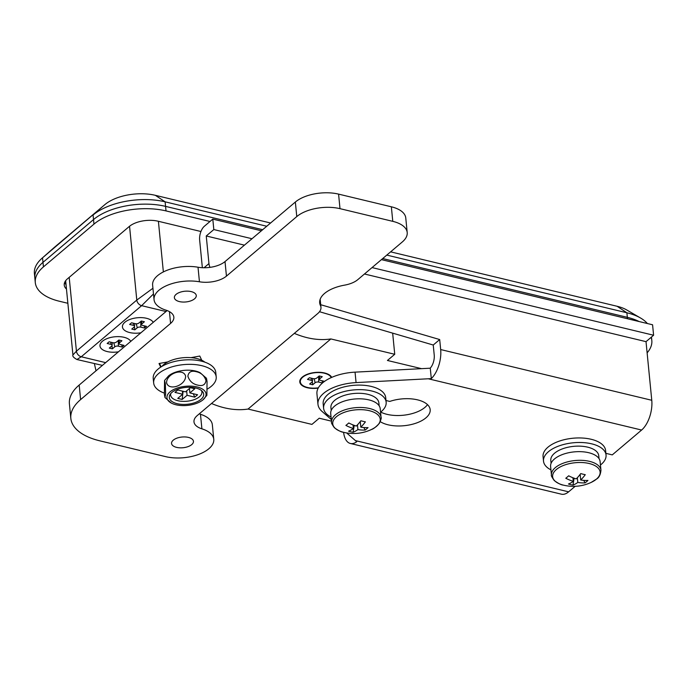 <?xml version="1.0" encoding="UTF-8"?>
<svg xmlns="http://www.w3.org/2000/svg" width="688" height="688" viewBox="0 0 688 688"><rect width="100%" height="100%" fill="white"/><g stroke="black" fill="none" stroke-linecap="round" stroke-linejoin="round"><path stroke-width="1.03" d="M129.654 332.545A15.712 7.688 -5.6 0 1 122.576 325.476A15.712 7.688 -5.6 0 1 133.67 318.338A15.712 7.688 -5.6 0 1 141.023 317.615A15.712 7.688 -5.6 0 1 146.492 318.286A15.712 7.688 -5.6 0 1 153.226 322.354A15.712 7.688 -5.6 0 0 146.492 318.286A15.712 7.688 -5.6 0 0 141.023 317.615A15.712 7.688 -5.6 0 0 133.67 318.338A15.712 7.688 -5.6 0 0 122.576 325.476A15.712 7.688 -5.6 0 0 129.654 332.545A15.712 7.688 -5.6 0 0 140.902 332.794A15.712 7.688 -5.6 0 1 129.654 332.545M124.038 337.301A15.712 7.688 -5.6 0 1 130.772 341.368A15.712 7.688 -5.6 0 0 118.56 336.63A15.712 7.688 -5.6 0 1 124.038 337.301M118.439 351.809A15.712 7.688 -5.6 0 1 107.19 351.559A15.712 7.688 -5.6 0 1 100.121 344.49A15.712 7.688 -5.6 0 1 111.207 337.352A15.712 7.688 -5.6 0 1 118.56 336.63A15.712 7.688 -5.6 0 0 111.207 337.352A15.712 7.688 -5.6 0 0 102.417 341.257A15.712 7.688 -5.6 0 0 102.624 349.702A15.712 7.688 -5.6 0 0 118.439 351.809M318.209 388.084A16.237 7.946 -5.6 0 1 307.244 387.731A16.237 7.946 -5.6 0 1 299.934 380.43A16.237 7.946 -5.6 0 1 311.397 373.051A16.237 7.946 -5.6 0 1 318.991 372.303A16.237 7.946 -5.6 0 1 324.65 372.991A16.237 7.946 -5.6 0 1 331.702 377.394M331.461 421.159L319.223 418.218L311.922 424.401L248.05 409.05L330.868 338.943A81.167 57.766 -130.3 0 1 294.326 333.379M392.667 333.138L394.74 354.286L387.439 360.469L421.538 368.656M394.74 354.286L330.868 338.943M248.05 409.05A81.167 57.766 -130.3 0 1 211.508 403.486M102.417 365.38L76.918 359.514L81.27 356.771L141.633 305.67A5.237 3.724 -130.3 0 1 136.792 300.071L129.55 226.257M96.01 370.798L94.394 363.72M41.977 258.292L53.999 247.689A36.653 17.94 -5.6 0 1 54.395 247.345L104.929 204.568L42.536 257.811A52.365 25.628 174.4 0 0 41.977 258.292A52.365 25.628 174.4 0 0 34.4 273.489L34.847 278.029A52.365 25.628 -5.6 0 1 42.983 262.352L93.516 219.575A52.365 25.628 -5.6 0 1 165.567 206.374A52.365 25.628 174.4 0 0 93.516 219.575L93.069 215.026A52.365 25.628 174.4 0 1 165.12 201.825L165.567 206.374L262.67 229.706L165.567 206.374L166.014 210.915L209.986 221.484M390.612 251.851L617.127 306.28A36.653 17.94 -5.6 0 1 626.691 309.935L640.545 318.011A52.365 25.628 174.4 0 0 626.888 312.782L386.794 255.093M104.929 204.568A36.653 17.94 -5.6 0 1 155.359 195.323L270.582 223.007M639.161 321.563A52.365 25.628 174.4 0 0 627.336 317.331L382.709 258.55L627.336 317.331A52.365 25.628 -5.6 0 1 639.161 321.563M54.395 247.345L42.536 257.811L42.983 262.352A52.365 25.628 174.4 0 0 34.847 278.029L35.294 282.579A52.365 25.628 -5.6 0 1 43.43 266.901L93.964 224.116A52.365 25.628 -5.6 0 1 166.014 210.915M266.755 226.249L165.12 201.825L155.359 195.323M647.374 323.532A52.365 25.628 174.4 0 0 640.545 318.011M159.496 363.427L161.095 366.885M69.196 277.35L76.428 351.172L72.928 354.939C72.309 356.135 73.642 357.665 76.918 359.514M152.934 288.263L136.792 300.071L76.428 351.172A5.237 3.724 49.7 0 0 81.27 356.771L105.66 362.636M153.493 293.931L141.633 305.67L166.014 311.535M309.316 373.868A10.475 5.126 -5.6 0 1 312.146 372.896M318.234 372.294A10.475 5.126 -5.6 0 1 321.193 372.698M43.43 266.901L42.983 262.352L93.516 219.575L93.964 224.116M66.022 284.497A20.95 10.251 -5.6 0 1 64.543 282.734M67.863 303.288L59.331 301.232A52.365 25.628 -5.6 0 1 35.294 282.579M651.089 337.361A52.365 25.628 -5.6 0 1 651.82 340.534A52.365 25.628 -5.6 0 1 647.116 352.849M66.469 289.046A20.95 10.251 -5.6 0 1 64.242 285.056A20.95 10.251 -5.6 0 1 67.501 278.786L129.258 226.498A20.95 10.251 -5.6 0 1 158.085 221.218L200.939 231.512M179.43 301.593A10.999 5.384 174.4 0 0 190.817 300.862A10.999 5.384 174.4 0 0 196.269 295.522A10.999 5.384 174.4 0 0 191.221 291.609A10.999 5.384 174.4 0 0 179.826 292.331A10.999 5.384 174.4 0 0 174.374 297.672A10.999 5.384 174.4 0 0 179.43 301.593M176.601 447.372A10.999 5.384 174.4 0 0 187.996 446.65A10.999 5.384 174.4 0 0 193.448 441.309A10.999 5.384 174.4 0 0 188.392 437.396A10.999 5.384 174.4 0 0 177.005 438.118A10.999 5.384 174.4 0 0 171.553 443.459A10.999 5.384 174.4 0 0 176.601 447.372M201.739 360.245L199.795 356.049L190.989 357.657M167.838 361.897L159.031 363.513L160.708 367.134M197.241 415.569L317.701 313.582A20.95 10.251 174.4 0 0 320.961 307.312A20.95 10.251 174.4 0 0 320.445 305.524A31.416 15.377 -5.6 0 1 319.679 302.849A31.416 15.377 -5.6 0 1 344.499 285.159A20.95 10.251 174.4 0 0 357.803 279.638L402.317 241.944A31.416 15.377 174.4 0 0 407.201 232.535A31.416 15.377 174.4 0 0 392.779 221.347L340.001 208.662A31.416 15.377 174.4 0 0 296.777 216.582L226.447 276.12A20.95 10.251 -5.6 0 1 199.443 281.779A31.416 15.377 174.4 0 0 154.052 299.667A31.416 15.377 174.4 0 0 165.92 310.15A20.95 10.251 -5.6 0 1 173.84 317.142A20.95 10.251 -5.6 0 1 170.581 323.42L80.608 399.59A62.84 30.754 174.4 0 0 70.838 418.407A62.84 30.754 174.4 0 0 99.691 440.793L165.653 456.643A31.416 15.377 174.4 0 0 198.196 454.57A31.416 15.377 174.4 0 0 213.77 439.322A31.416 15.377 174.4 0 0 201.902 428.83A20.95 10.251 -5.6 0 1 193.982 421.839A20.95 10.251 -5.6 0 1 197.241 415.569M199.253 413.866A20.95 10.251 174.4 0 0 200.475 414.288L201.902 428.83M213.77 439.322L212.343 424.771A31.416 15.377 174.4 0 0 200.475 414.288M167.141 310.58L79.18 385.048A62.84 30.754 174.4 0 0 69.411 403.865L70.838 418.407M199.443 281.779L198.015 267.228A31.416 15.377 174.4 0 0 152.624 285.124L154.052 299.667M198.015 267.228A20.95 10.251 174.4 0 0 225.019 261.578L226.447 276.12M407.201 232.535L405.774 217.993A31.416 15.377 174.4 0 0 391.352 206.796L338.582 194.119A31.416 15.377 174.4 0 0 295.35 202.04L225.019 261.578M427.497 404.63A27.494 13.45 -5.6 0 1 424.883 407.425A27.494 13.45 -5.6 0 1 380.705 412.06M385.994 400.502L389.795 401.422A27.494 13.45 -5.6 0 1 430.181 409.644A27.494 13.45 -5.6 0 1 425.906 417.874A27.494 13.45 -5.6 0 1 380.309 421.692M346.632 432.933L356.737 441.739A22.515 11.343 103.5 0 1 350.347 443.468L561.442 494.19A22.515 11.343 -76.5 0 0 568.623 491.834L575.151 486.313M204.044 267.752L208.954 263.599L206.245 235.975L213.822 229.56L212.798 219.111L204.379 226.24A10.475 5.28 -76.5 0 0 199.649 240.078L202.358 267.709M372.045 267.58L653.6 335.237L652.577 324.779L381.427 259.625M212.798 219.111L261.397 230.781M213.822 229.56L252.006 238.736M430.181 368.209A10.475 5.28 -76.5 0 0 434.223 355.025L433.242 345.023L319.507 311.716M320.703 304.707L439.692 339.554L440.673 349.556A22.515 11.343 103.5 0 1 431.299 378.615L430.275 368.2L355.042 372.148A36.653 17.94 174.4 0 0 316.936 393.828L317.968 404.286A36.653 17.94 174.4 0 0 322.036 411.415L331.298 419.517M350.347 443.468A22.515 11.343 103.5 0 1 343.596 432.305M605.879 453.34L612.277 454.88L641.612 430.043A22.515 11.343 -76.5 0 0 651.768 400.278L646.023 341.652L653.6 335.237M431.299 378.615L356.074 382.597A36.653 17.94 174.4 0 0 317.968 404.286M208.954 263.599A10.475 7.456 49.7 0 0 210.021 267.365M206.245 235.975L244.421 245.152M364.459 273.996L646.023 341.652M439.692 339.554L433.242 345.023M318.363 387.808A15.712 7.688 -5.6 0 1 302.849 385.555A15.712 7.688 -5.6 0 1 302.754 377.187A15.712 7.688 -5.6 0 1 311.544 373.283L313.358 372.887A7.852 3.844 -5.6 0 1 317.039 372.526L318.897 372.561A15.712 7.688 -5.6 0 1 331.246 377.592M309.634 384.033L312.713 384.773L315.104 382.752A2.614 1.281 -5.6 0 1 318.707 382.089L322.44 382.992L324.409 381.324L320.668 380.43A2.614 1.281 -5.6 0 1 319.481 379.595A2.614 1.281 -5.6 0 1 319.877 378.71L322.259 376.689L319.18 375.949L316.798 377.97A2.614 1.281 -5.6 0 1 313.195 378.632L309.454 377.729L307.493 379.398L311.225 380.292A2.614 1.281 -5.6 0 1 312.429 381.333A2.614 1.281 -5.6 0 1 312.025 382.012L309.634 384.033M311.544 373.283A15.712 7.688 -5.6 0 1 318.897 372.561M312.309 381.694L312.713 384.773M322.147 380.782L322.44 382.992M109.306 348.102L112.385 348.842L114.767 346.821A2.614 1.281 -5.6 0 1 118.37 346.159L122.111 347.053L124.072 345.393L120.34 344.499A2.614 1.281 -5.6 0 1 119.153 343.665A2.614 1.281 -5.6 0 1 119.54 342.779L121.931 340.758L118.852 340.018L116.461 342.039A2.614 1.281 -5.6 0 1 112.858 342.701L109.125 341.798L107.156 343.467L110.897 344.361A2.614 1.281 -5.6 0 1 112.101 345.393A2.614 1.281 -5.6 0 1 111.688 346.081L109.306 348.102M111.972 345.763L112.385 348.842M121.819 344.851L122.111 347.053M144.566 328.047L146.535 326.379L142.794 325.484A2.614 1.281 -5.6 0 1 141.608 324.65A2.614 1.281 -5.6 0 1 142.003 323.764L144.385 321.743L141.307 321.004L138.924 323.025A2.614 1.281 -5.6 0 1 135.321 323.687L131.58 322.784L129.619 324.452L133.352 325.347A2.614 1.281 -5.6 0 1 134.556 326.379A2.614 1.281 -5.6 0 1 134.151 327.067L131.761 329.088L134.839 329.827L137.23 327.806A2.614 1.281 -5.6 0 1 140.834 327.144L144.566 328.047L144.274 325.837M134.435 326.748L134.839 329.827M600.959 470.231A24.871 12.169 174.4 0 0 582.581 460.375A24.871 12.169 174.4 0 0 555.319 467.634A24.871 12.169 174.4 0 0 551.449 475.081L550.606 466.421A24.871 12.169 174.4 0 1 554.468 458.973A24.871 12.169 174.4 0 1 581.73 451.715A24.871 12.169 174.4 0 1 600.108 461.571L600.959 470.231C600.495 474.686 599.05 477.61 596.642 479.003L591.224 482.383A23.856 11.679 174.4 0 0 596.41 479.149A23.856 11.679 174.4 0 0 589.16 463.506A23.856 11.679 174.4 0 0 556.334 469.526A23.856 11.679 174.4 0 0 563.369 485.117L563.369 485.117A23.856 11.679 174.4 0 0 563.584 485.169M572.932 477.756L573.285 481.342A41.805 29.756 49.7 0 1 565.785 478.255A41.185 9.58 -54.3 0 0 568.684 475.804A41.805 29.756 -130.3 0 0 576.174 478.891A41.805 21.07 103.5 0 0 580.741 473.593A41.185 17.234 29.1 0 0 583.037 474.195A41.185 17.234 29.1 0 0 585.273 474.686A41.805 21.07 -76.5 0 1 580.698 479.983A41.805 29.756 -130.3 0 0 587.939 480.43A41.185 27.563 73.8 0 1 585.041 482.881L583.742 480.37M573.285 481.342A41.805 21.07 103.5 0 1 568.451 483.999A41.185 35.226 -92.1 0 0 570.705 484.636A41.185 35.226 -92.1 0 0 572.984 485.092A41.805 21.07 -76.5 0 0 577.808 482.426A41.805 29.756 49.7 0 0 585.041 482.881M577.808 482.426L577.344 477.704M572.984 485.092L574.127 478.212M580.156 474.385L580.698 479.983M600.452 465.011A31.416 15.377 174.4 0 0 601.166 464.426A31.416 15.377 174.4 0 0 606.051 455.017L605.603 450.477A31.416 15.377 174.4 0 0 582.383 438.032A31.416 15.377 174.4 0 0 547.949 447.2A31.416 15.377 174.4 0 0 543.064 456.608L543.511 461.149A31.416 15.377 174.4 0 0 550.942 469.861M606.051 455.017A31.416 15.377 174.4 0 0 582.831 442.573A31.416 15.377 174.4 0 0 548.388 451.749A31.416 15.377 174.4 0 0 543.511 461.149M551.088 463.325L550.804 460.435A24.089 11.791 -5.6 0 1 551.914 456.187A24.089 11.791 -5.6 0 1 577.903 446.125A24.089 11.791 -5.6 0 1 598.749 455.74L599.033 458.621M331.564 422.243L330.713 413.583A24.871 12.169 174.4 0 1 343.037 401.517A24.871 12.169 174.4 0 1 368.802 399.866A24.871 12.169 174.4 0 1 380.223 408.732L381.075 417.392A24.871 12.169 174.4 0 0 369.654 408.534A24.871 12.169 174.4 0 0 343.888 410.177A24.871 12.169 174.4 0 0 331.564 422.243C331.031 422.492 331.969 424.315 334.377 427.73C338.393 430.636 341.42 432.15 343.475 432.279A41.891 41.891 0 0 0 371.331 429.544L371.331 429.544A23.856 11.679 174.4 0 0 376.517 426.319A23.856 11.679 174.4 0 0 369.275 410.676A23.856 11.679 174.4 0 0 336.449 416.687A23.856 11.679 174.4 0 0 343.475 432.279L343.475 432.279A23.856 11.679 174.4 0 0 343.69 432.331M357.459 424.866L357.923 429.587A41.805 21.07 -76.5 0 1 353.09 432.253A41.185 35.226 -92.1 0 1 348.567 431.17A41.805 21.07 103.5 0 0 353.391 428.504A41.805 29.756 49.7 0 1 345.901 425.416A41.185 9.58 -54.3 0 0 347.32 424.255A41.185 9.58 -54.3 0 0 348.79 422.974A41.805 29.756 -130.3 0 0 356.281 426.053A41.805 21.07 103.5 0 0 360.856 420.764A41.185 17.234 29.1 0 0 365.388 421.847A41.805 21.07 -76.5 0 1 360.813 427.145A41.805 29.756 -130.3 0 0 368.046 427.601A41.185 27.563 73.8 0 1 366.644 428.899A41.185 27.563 73.8 0 1 365.156 430.043L363.849 427.532M357.923 429.587A41.805 29.756 49.7 0 0 365.156 430.043M353.391 428.504L353.039 424.917M360.813 427.145L360.263 421.555M353.09 432.253L354.243 425.373M380.559 412.172A31.416 15.377 174.4 0 0 386.157 402.188L385.71 397.638A31.416 15.377 174.4 0 0 371.288 386.441A31.416 15.377 174.4 0 0 338.745 388.522A31.416 15.377 174.4 0 0 323.171 403.77L323.618 408.319A31.416 15.377 174.4 0 0 331.048 417.023M386.157 402.188A31.416 15.377 174.4 0 0 371.735 390.99A31.416 15.377 174.4 0 0 339.193 393.063A31.416 15.377 174.4 0 0 323.618 408.319M331.203 410.487L330.919 407.597A24.089 11.791 -5.6 0 1 362.189 393.433A24.089 11.791 -5.6 0 1 378.864 402.901L379.148 405.791M177.229 403.693A17.277 8.454 174.4 0 0 197.551 401.534A17.277 8.454 174.4 0 0 202.41 391.429A17.277 8.454 174.4 0 0 195.762 388.006A17.277 8.454 174.4 0 0 170.022 394.602A17.277 8.454 174.4 0 0 177.229 403.693M170.813 393.51A15.712 7.688 174.4 0 0 177.848 400.708A15.712 7.688 174.4 0 0 195.478 399.135A15.712 7.688 174.4 0 0 201.421 390.509M164.389 394.327L164.552 380.464L165.344 383.637L165.636 393.846L164.974 397.526L164.389 394.327M185.64 376.327C185.399 385.727 168.586 391.291 166.556 382.657C166.745 373.249 183.662 367.659 185.64 376.327M202.84 399.934A19.634 9.606 174.4 0 0 197.026 386.94A19.634 9.606 174.4 0 0 171.923 390.5A19.634 9.606 174.4 0 0 171.26 403.03A19.634 9.606 174.4 0 0 175.965 404.768A19.634 9.606 174.4 0 0 202.84 399.934L206.882 395.333L207.045 381.47L206.46 378.271L200.174 372.758A19.634 9.606 174.4 0 0 195.461 371.03A19.634 9.606 174.4 0 0 168.594 375.854L164.552 380.464M197.602 385.082C192.735 384.042 189.501 381.092 187.876 376.216C188.598 371.898 191.402 370.393 196.286 371.701C201.154 372.741 204.388 375.691 206.013 380.559C205.308 384.876 202.504 386.389 197.602 385.082M193.285 393.734L194.764 397.148L187.067 395.299L186.637 390.879M187.067 395.299L182.157 399.453L177.753 398.395L182.673 394.241L174.976 392.392L177.779 390.01L185.476 391.859L190.387 387.705L194.79 388.763L189.879 392.917L197.568 394.766L194.764 397.148M189.879 392.917L189.441 388.505M182.673 394.241L182.363 391.111M182.157 399.453L183.12 391.291M204.878 362.172A24.089 11.791 174.4 0 0 187.953 357.528A24.089 11.791 174.4 0 0 161.929 366.386M164.277 393.08A31.416 15.377 -5.6 0 1 153.665 383.01A31.416 15.377 -5.6 0 1 153.949 380.06A31.416 15.377 -5.6 0 1 186.414 364.416A31.416 15.377 -5.6 0 1 216.204 376.878A31.416 15.377 -5.6 0 1 215.929 379.828A31.416 15.377 -5.6 0 1 207.38 389.03M153.665 383.01L153.218 378.469A31.416 15.377 -5.6 0 1 153.501 375.519A31.416 15.377 -5.6 0 1 185.966 359.876A31.416 15.377 -5.6 0 1 215.757 372.337L216.204 376.878M158.403 221.295L163.366 271.932M627.473 318.75L626.888 312.782L617.127 306.28M170.581 323.42L169.429 311.63M80.608 399.59L79.18 385.048M320.445 305.524L319.911 300.063M392.779 221.347L391.352 206.796M340.001 208.662L338.582 194.119M296.777 216.582L295.35 202.04M355.404 440.604L568.623 491.834M428.392 378.804L641.612 430.043M440.673 349.556L651.768 400.278M356.074 382.597L355.042 372.148M311.208 378.151L311.225 380.292M319.249 375.966L319.877 378.71M319.481 379.595L318.647 376.405L318.707 382.089M314.192 378.744L315.104 382.752M110.871 342.22L110.897 344.361M118.921 340.035L119.54 342.779M119.153 343.665L118.31 340.474L118.37 346.159M113.855 342.813L114.767 346.821M141.608 324.65L140.773 321.459L140.834 327.144M136.319 323.799L137.23 327.806M133.334 323.205L133.352 325.347M141.375 321.021L142.003 323.764M65.652 280.713L72.928 354.939M651.476 337.034L651.82 340.534M320.961 307.312L320.169 299.246M312.429 381.333L312.61 378.495M112.101 345.393L112.273 342.555M134.556 326.379L134.736 323.541M551.449 475.081C550.925 475.322 551.862 477.154 554.27 480.568C558.278 483.475 561.313 484.988 563.369 485.117A41.891 41.891 0 0 0 591.224 482.383M381.075 417.392C381.642 417.53 381.075 419.499 379.38 423.318C376.009 426.947 373.326 429.028 371.331 429.544M164.974 397.526L171.26 403.03"/></g></svg>
